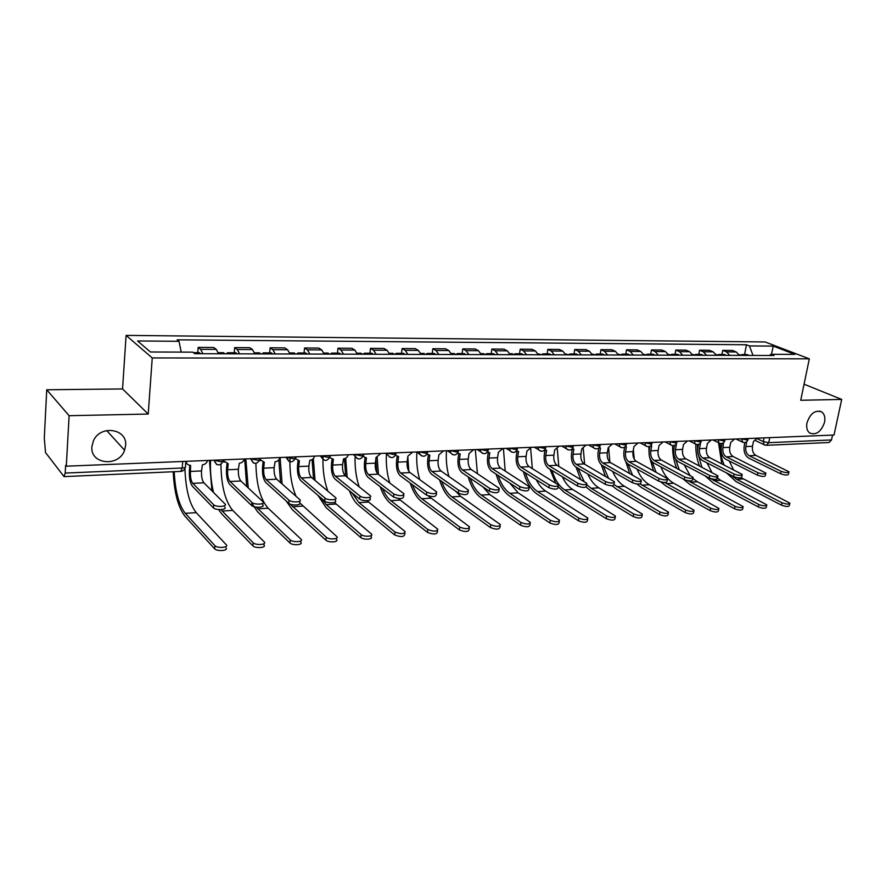 <?xml version="1.0" encoding="UTF-8"?>
<svg xmlns="http://www.w3.org/2000/svg" width="886" height="886" viewBox="0 0 886 886"><rect width="100%" height="100%" fill="white"/><g stroke="black" fill="none" stroke-linecap="round" stroke-linejoin="round"><path stroke-width="1.33" d="M125.613 445.592L124.572 450.221C119.001 467.321 90.018 464.519 91.878 446.721L93.407 440.829C100.306 424.394 127.706 428.735 125.613 445.592M824.556 422.268C821.145 431.87 816.172 435.447 809.616 432.977C807.024 430.84 806.149 427.462 806.98 422.855C810.302 413.33 815.231 409.709 821.754 411.957C824.489 414.083 825.42 417.516 824.556 422.268M46.736 389.774L69.108 415.7L66.306 466.191L834.003 435.037L841.7 399.42L800.722 400.284L809.328 358.83L765.072 341.952L126.1 335.395L122.556 388.943L46.736 389.774L44.3 437.95L45.507 452.547L64.058 476.613L65.199 473.08L182.195 468.018C185.074 467.797 186.171 467.177 185.473 466.158L185.861 461.34M69.108 415.7L148.217 414.039L152.248 357.944L809.328 358.83M66.306 466.191L65.63 465.327L65.199 473.08M841.7 399.42L804.067 384.192M832.552 435.092L831.5 439.954L829.052 442.513L766.346 445.304L768.738 442.668L831.5 439.954M739.445 355.386L736.155 351.941L732.368 350.424L722.721 350.369L726.498 351.886L729.776 355.352M721.946 354.478L722.721 350.369M716.431 355.319L713.175 351.831L709.42 350.291L699.541 350.236L703.274 351.775L706.53 355.286M698.766 354.4L699.541 350.236M692.852 355.242L689.629 351.709L685.908 350.158L675.785 350.103L679.484 351.664L682.707 355.208M675.032 354.311L675.785 350.103M668.697 355.164L665.497 351.598L661.82 350.025L651.454 349.959L655.108 351.543L658.298 355.142M650.712 354.234L651.454 349.959M643.934 355.087L640.777 351.476L637.134 349.881L626.513 349.815L630.123 351.421L633.268 355.065M625.782 354.145L626.513 349.815M618.55 355.009L615.427 351.343L611.838 349.737L600.941 349.671L604.507 351.299L607.608 354.976M600.221 354.057L600.941 349.671M592.512 354.932L589.423 351.221L585.89 349.593L574.715 349.527L578.226 351.166L581.294 354.898M574.006 353.957L574.715 349.527M565.8 354.854L562.754 351.089L559.276 349.438L547.803 349.372L551.269 351.033L554.282 354.81M547.116 353.868L547.803 349.372M538.378 354.765L535.388 350.956L531.965 349.283L520.193 349.217L523.593 350.9L526.561 354.732M519.517 353.769L520.193 349.217M510.225 354.677L507.29 350.823L503.935 349.128L491.841 349.062L495.174 350.756L498.098 354.644M491.187 353.669L491.841 349.062M481.32 354.588L478.44 350.679L475.151 348.962L462.736 348.896L466.003 350.612L468.86 354.555M462.104 353.558L462.736 348.896M451.627 354.5L448.803 350.535L445.58 348.796L432.822 348.719L436.012 350.468L438.814 354.455M432.213 353.459L432.822 348.719M421.094 354.4L418.336 350.38L415.202 348.619L402.089 348.552L405.201 350.324L407.925 354.367M401.502 353.348L402.089 348.552M389.718 354.311L387.027 350.236L383.97 348.442L370.492 348.364L373.515 350.169L376.173 354.267M369.916 353.237L370.492 348.364M357.435 354.201L354.821 350.07L351.853 348.264L337.987 348.187L340.922 350.003L343.502 354.167M337.444 353.126L337.987 348.187M324.221 354.101L321.684 349.915L318.816 348.076L304.551 347.999L307.376 349.837L309.878 354.057M304.031 353.005L304.551 347.999M290.032 354.001L287.585 349.748L284.816 347.888L270.13 347.799L272.855 349.671L275.258 353.957M269.632 352.883L270.13 347.799M254.825 353.891L252.466 349.571L249.808 347.689L234.679 347.6L237.293 349.494L239.608 353.846M234.225 352.761L234.679 347.6M218.543 353.78L216.295 349.394L213.747 347.478L198.165 347.39L200.657 349.317L202.861 353.724M197.733 352.628L198.165 347.39M753.045 355.43L749.412 345.917L773.245 346.105L794.897 354.389L770.886 354.3L769.447 355.485M749.412 345.917L746.477 344.765L177.156 339.825L179.027 341.298L137.552 340.966L150.454 351.986L192.749 352.141L194.732 353.702L773.954 355.496L770.886 354.3M126.1 335.395L152.248 357.944M122.556 388.943L148.217 414.039M744.572 354.566L746.477 344.765M179.027 341.298L181.198 352.096M773.245 346.105L771.462 354.3M788.85 472.293L788.451 474.187C787.72 475.45 785.096 475.295 780.588 473.744L781.087 471.308C785.605 472.858 788.23 473.002 788.961 471.751L755.88 455.404C753.078 453.588 751.959 450.542 752.502 446.267L753.443 441.527L757.176 438.149M744.849 442.579L744.218 445.78C743.487 451.55 744.993 455.659 748.748 458.106L780.588 473.744M746.654 441.815L745.846 446.566C745.303 450.852 746.433 453.909 749.224 455.725L781.087 471.308M789.725 503.702L789.337 505.541C788.584 506.903 785.971 506.77 781.474 505.153L781.973 502.727C786.469 504.344 789.094 504.477 789.847 503.126L741.228 477.742M743.775 355.397L740.707 354.909M748.958 355.419L747.153 354.566L741.97 354.555M741.316 355.397L739.002 354.544M718.513 442.701L721.758 463.777M726.542 472.925L736.155 481.674L781.474 505.153M781.973 502.727L736.62 479.337L731.072 475.25M724.139 464.984C721.226 458.35 719.886 451.184 720.119 443.465M733.519 469.757L729.289 461.019M765.77 473.656L765.382 475.549C764.651 476.867 761.982 476.734 757.397 475.14L757.895 472.67C762.481 474.254 765.15 474.398 765.892 473.08L733.11 456.534C730.341 454.695 729.222 451.616 729.754 447.286L730.695 442.491L734.483 439.068M721.957 443.521L721.326 446.799C720.606 452.624 722.101 456.788 725.822 459.269L757.397 475.14M723.508 442.79L722.943 447.596C722.411 451.938 723.53 455.027 726.298 456.866L757.895 472.67M742.114 475.062L741.737 476.945C740.995 478.318 738.293 478.196 733.619 476.568L734.117 474.065C738.78 475.693 741.493 475.826 742.235 474.453L709.786 457.685C707.039 455.825 705.932 452.713 706.463 448.327L707.382 443.476L711.236 440.021M698.511 444.462L697.88 447.829C697.171 453.732 698.655 457.951 702.343 460.465L733.619 476.568M699.818 443.764L700.405 443.764L699.486 448.648C698.954 453.034 700.062 456.168 702.808 458.029L734.117 474.065M766.656 505.463L766.29 507.29C765.526 508.719 762.868 508.597 758.294 506.936L758.793 504.477C763.367 506.139 766.036 506.26 766.789 504.843L720.595 480.323L715.788 476.878M720.971 355.33L719.188 354.466L717.904 354.854M726.287 355.341L724.493 354.489L719.188 354.466M718.457 355.319L715.988 354.455M695.842 444.307C695.621 451.96 696.839 459.181 699.464 465.947M704.946 475.771L713.363 483.114L758.294 506.936M758.793 504.477L710.506 478.562M701.911 467.221L697.913 453.488M697.636 451.074L697.437 444.628M711.912 472.437L707.006 462.869M743.011 507.268L742.656 509.073C741.892 510.569 739.19 510.469 734.527 508.763L735.026 506.283C739.688 507.977 742.39 508.088 743.144 506.604L697.415 481.751L692.874 478.473M697.625 355.253L695.864 354.389L694.535 354.81M703.063 355.275L701.291 354.411L695.864 354.389M695.045 355.253L692.42 354.378M672.64 445.636C672.485 453.71 673.825 461.252 676.694 468.262M683.172 478.961L690.028 484.576L734.527 508.763M735.026 506.283L688.2 480.744M679.219 469.624L675.475 458.882M674.213 446.909L674.246 445.481M690.039 475.405L684.225 464.829M717.848 476.502L717.494 478.362C716.741 479.813 713.994 479.703 709.243 478.03L709.73 475.505C714.481 477.166 717.239 477.288 717.981 475.848L685.897 458.87C683.172 456.988 682.076 453.831 682.585 449.401L683.505 444.484L687.436 440.984M674.49 445.392L673.847 448.892C673.161 454.872 674.634 459.136 678.277 461.695L709.243 478.03M675.564 444.761L676.35 444.783L675.442 449.723C674.922 454.164 676.018 457.331 678.731 459.225L709.73 475.505M692.963 477.975L692.619 479.824C691.866 481.342 689.075 481.253 684.236 479.536L684.712 476.978C689.563 478.684 692.354 478.783 693.096 477.277L661.399 460.089C658.708 458.173 657.622 454.983 658.132 450.498L659.029 445.514L663.027 441.97M649.881 446.311L649.228 449.988C648.552 456.035 650.014 460.355 653.613 462.946L684.236 479.536M650.701 445.758L651.686 445.824L650.8 450.819C650.291 455.326 651.376 458.538 654.067 460.454L684.712 476.978M667.435 479.492L667.103 481.331C666.35 482.914 663.514 482.837 658.575 481.076L659.051 478.484C663.979 480.234 666.826 480.323 667.579 478.739L636.292 461.34C633.634 459.391 632.549 456.157 633.047 451.616L633.933 446.577L638.009 442.989M624.663 447.197L623.988 451.107C623.323 457.231 624.763 461.606 628.329 464.242L658.575 481.076M625.217 446.777L626.413 446.898L625.538 451.949C625.04 456.511 626.114 459.756 628.761 461.706L659.051 478.484M718.767 509.118L718.413 510.912C717.66 512.473 714.913 512.385 710.173 510.635L710.65 508.121C715.401 509.871 718.147 509.959 718.911 508.398L673.67 483.224C668.199 480.068 663.946 474.63 660.912 466.9M673.703 355.186L671.953 354.3L670.602 354.754M679.274 355.197L677.524 354.322L671.953 354.3M671.067 355.175L668.265 354.289M648.906 446.644L649.006 451.993M649.516 456.855L653.425 470.743M660.735 481.918L666.117 486.082L710.173 510.635M710.65 508.121L664.71 482.493M656.072 472.205L652.118 461.794M693.904 511.012L693.561 512.784C692.797 514.423 690.006 514.345 685.177 512.562L685.653 510.015C690.482 511.798 693.284 511.875 694.048 510.247L649.338 484.72C644.166 481.674 640.08 476.469 637.078 469.115M649.194 355.109L647.467 354.223L646.082 354.721M654.898 355.131L653.17 354.234L647.467 354.223M646.481 355.098L643.502 354.201M625.859 461.794L629.669 473.423M636.901 484L641.619 487.621L685.177 512.562M685.653 510.015L640.146 483.933M632.482 475.018L628.041 464.065M634.287 459.258L633.357 449.833M668.387 512.95L668.055 514.711C667.291 516.427 664.456 516.361 659.538 514.533L660.004 511.953C664.932 513.78 667.767 513.847 668.531 512.141L624.397 486.259C619.558 483.335 615.659 478.407 612.702 471.474M624.065 355.031L622.36 354.134L620.942 354.677M629.913 355.053L628.207 354.145L622.36 354.134M621.285 355.02L618.118 354.112M601.317 464.762L605.426 476.336M612.049 485.727L616.501 489.194L659.538 514.533M660.004 511.953L614.164 484.753M608.494 478.119L603.288 466.069M609.845 462.115L608.638 447.64M641.231 481.043L640.91 482.859C640.157 484.531 637.267 484.454 632.239 482.66L632.704 480.035C637.732 481.829 640.622 481.895 641.375 480.245L610.543 462.614C607.918 460.642 606.844 457.364 607.331 452.768L608.195 447.663L612.359 444.03M598.803 448.05L598.094 452.259C597.441 458.45 598.87 462.891 602.391 465.56L632.239 482.66M599.091 447.795L600.486 447.995L599.623 453.111C599.146 457.73 600.21 461.019 602.823 463.001L632.704 480.035M642.195 514.943L641.885 516.682C641.121 518.476 638.23 518.432 633.213 516.56L633.678 513.946C638.695 515.829 641.586 515.862 642.35 514.079L598.836 487.832C594.34 485.063 590.652 480.445 587.783 473.999M598.294 354.954L596.61 354.035L595.159 354.644M604.296 354.965L602.613 354.057L596.61 354.035M595.447 354.943L592.092 354.023M576.011 467.044L580.729 479.525M586.111 487.045L590.752 490.822L633.213 516.56M633.678 513.946L591.172 488.308L586.643 484.587M584.195 481.607L577.938 468.185M584.638 464.231L583.276 448.482M614.33 482.637L614.02 484.432C613.267 486.181 610.321 486.126 605.193 484.288L605.647 481.63C610.775 483.457 613.721 483.512 614.474 481.785L584.118 463.932C581.537 461.927 580.474 458.605 580.95 453.953L581.803 448.781L586.045 445.093M605.647 481.63L576.199 464.319C573.619 462.315 572.577 458.97 573.043 454.296L573.884 449.113L572.278 448.848L571.536 453.433C570.905 459.712 572.312 464.209 575.778 466.911L605.193 484.288M615.305 516.992L615.006 518.698C614.242 520.58 611.296 520.569 606.19 518.631L606.644 515.995C611.761 517.911 614.696 517.945 615.471 516.062L572.611 489.449C568.513 486.846 565.069 482.615 562.311 476.746M571.869 354.865L570.207 353.946L568.723 354.61M578.026 354.887L576.365 353.968L570.207 353.946M568.945 354.865L565.379 353.924M550.029 469.259L555.633 483.08M558.18 486.779L564.349 492.472L606.19 518.631M606.644 515.995L564.759 489.936C559.088 486.204 554.824 479.703 551.978 470.444M558.8 466.357L557.283 448.958M586.698 484.265L586.399 486.049C585.635 487.876 582.645 487.843 577.417 485.96L577.86 483.258C583.099 485.14 586.089 485.174 586.853 483.357L557.006 465.272C554.459 463.245 553.418 459.878 553.883 455.16L554.714 449.933L559.033 446.19M545.001 450.033L544.281 454.64C543.661 460.997 545.056 465.549 548.467 468.306L577.417 485.96M544.757 449.9L546.584 450.276L545.765 455.526C545.311 460.255 546.341 463.644 548.877 465.682L577.86 483.258M587.695 519.096L587.407 520.769C586.632 522.751 583.641 522.751 578.425 520.769L578.868 518.1C584.084 520.071 587.086 520.071 587.861 518.1L545.721 491.11C542.044 488.718 538.898 484.93 536.296 479.736M544.746 354.788L543.118 353.846L541.59 354.588M551.07 354.81L549.431 353.868L543.118 353.846M541.745 354.777L537.968 353.835M523.404 471.607C526.362 482.349 530.98 489.869 537.248 494.178L578.425 520.769M578.868 518.1L537.647 491.608C532.298 487.987 528.211 481.74 525.376 472.847M532.331 468.616L530.681 448.814M558.313 485.949L558.025 487.71C557.261 489.615 554.215 489.604 548.877 487.677L549.309 484.941C554.647 486.868 557.693 486.879 558.468 484.985L529.175 466.656C526.672 464.596 525.642 461.174 526.096 456.401L526.904 451.107L531.312 447.319M517.003 451.24L516.305 455.88C515.707 462.326 517.081 466.933 520.425 469.724L548.877 487.677M516.516 450.974L518.565 451.461L517.767 456.777C517.313 461.573 518.332 465.006 520.824 467.066L549.309 484.941M559.321 521.245L559.055 522.906C558.269 524.966 555.223 524.988 549.907 522.973L550.339 520.259C555.655 522.275 558.712 522.253 559.487 520.204L518.111 492.815L509.76 483.036M516.903 354.699L515.309 353.747L513.736 354.577M523.393 354.721L521.788 353.769L515.309 353.747M513.825 354.688L512.23 353.735L509.827 353.735M496.127 474.143C499.084 484.476 503.514 491.741 509.439 495.927L549.907 522.973M550.339 520.259L509.838 493.325C504.821 489.836 500.922 483.878 498.131 475.439M505.197 471.042L503.414 448.449M529.13 487.677L528.864 489.404C528.089 491.409 524.977 491.42 519.539 489.437L519.96 486.669C525.409 488.64 528.51 488.64 529.285 486.647L500.59 468.074C498.131 465.981 497.124 462.525 497.567 457.685L498.353 452.314L502.849 448.471M488.252 452.48L487.577 457.154C486.99 463.677 488.341 468.362 491.619 471.197L519.539 489.437M487.499 452.048L489.781 452.668L489.006 458.062C488.574 462.924 489.57 466.401 492.018 468.506L519.96 486.669M530.16 523.46L529.906 525.088C529.119 527.259 526.018 527.303 520.58 525.221L521.001 522.474C526.439 524.545 529.551 524.501 530.326 522.352L489.781 494.554L482.781 486.779M488.319 354.61L486.757 353.647L485.151 354.577M494.986 354.633L493.413 353.669L486.757 353.647M485.163 354.599L483.59 353.636L480.921 353.625M468.185 476.867C471.108 486.724 475.339 493.679 480.899 497.722L520.58 525.221M521.001 522.474L481.275 495.086C476.635 491.752 472.958 486.148 470.211 478.252M477.399 473.645L475.328 449.59M499.128 489.449L498.873 491.154C498.098 493.247 494.931 493.28 489.371 491.254L489.781 488.441C495.34 490.467 498.508 490.445 499.283 488.352L471.23 469.536C468.827 467.409 467.83 463.899 468.251 458.992L469.015 453.554L473.611 449.656M458.704 453.765L458.062 458.461C457.497 465.072 458.826 469.824 462.038 472.703L489.371 491.254M457.685 453.145L460.211 453.92L459.457 459.391C459.037 464.308 460.022 467.841 462.414 469.968L489.781 488.441M500.169 525.741L499.937 527.336C499.139 529.606 495.972 529.673 490.434 527.547L490.844 524.756C496.393 526.882 499.56 526.816 500.346 524.556L460.676 496.348L455.614 491.198M458.959 354.522L457.431 353.547L455.847 354.511M465.815 354.544L464.264 353.569L457.431 353.547M455.714 354.511L454.186 353.536L451.229 353.525M439.545 479.835C442.424 489.116 446.433 495.695 451.572 499.571L490.434 527.547M490.844 524.756L451.949 496.891C447.718 493.757 444.285 488.574 441.627 481.32M448.903 476.48C446.655 468.24 445.857 459.668 446.5 450.764M468.273 491.265L468.029 492.948C467.243 495.141 464.009 495.196 458.339 493.114L458.738 490.268C464.408 492.35 467.642 492.295 468.428 490.113L441.051 471.031C438.703 468.871 437.728 465.316 438.138 460.343L438.869 454.828L443.565 450.874M428.348 455.072L427.728 459.801C427.185 466.512 428.492 471.319 431.626 474.243L458.339 493.114M427.041 454.252L429.821 455.205L429.09 460.742C428.691 465.737 429.655 469.314 431.991 471.485L458.738 490.268M469.325 528.078L469.104 529.64C468.306 532.021 465.084 532.109 459.413 529.928L459.812 527.104C465.482 529.285 468.716 529.186 469.514 526.827L428.215 495.905M428.802 354.422L427.296 353.436L425.745 354.422M435.834 354.444L434.317 353.47L427.296 353.436M425.457 354.411L423.962 353.425L420.717 353.414M410.196 483.091C413.009 491.675 416.752 497.799 421.448 501.465L459.413 529.928M459.812 527.104L421.814 498.752C418.048 495.861 414.903 491.176 412.378 484.697M408.834 471.252L407.804 456.733M419.698 479.57C417.184 470.831 416.243 461.628 416.885 451.971L421.67 455.913M436.51 493.148L436.289 494.798C435.491 497.09 432.191 497.168 426.399 495.03L426.775 492.151C432.578 494.277 435.879 494.2 436.676 491.918L410.03 472.57C407.737 470.377 406.785 466.767 407.172 461.728L407.881 456.135L412.677 452.137M397.149 456.412L396.551 461.185C396.031 467.985 397.293 472.869 400.361 475.837L426.399 495.03M395.533 455.371L398.578 456.534L397.88 462.138C397.493 467.199 398.434 470.831 400.716 473.035L426.775 492.151M437.595 530.492L437.385 532.021C436.576 534.502 433.287 534.623 427.495 532.386L427.883 529.518C433.675 531.755 436.964 531.633 437.773 529.163L398.301 498.53M397.792 354.334L396.319 353.326L394.824 354.322M405.024 354.356L403.551 353.359L396.319 353.326M394.359 354.322L392.897 353.315L389.342 353.304M375.852 458.837L376.816 472.559M380.149 486.702C382.841 494.443 386.296 500.014 390.493 503.403L427.495 532.386M427.883 529.518L390.837 500.656C387.592 498.076 384.801 494.023 382.464 488.485M378.455 474.409L377.17 457.342M389.785 482.992C386.994 473.921 385.875 464.231 386.429 453.92M403.828 495.075L403.617 496.703C402.798 499.095 399.431 499.206 393.517 497.013L393.882 494.078C399.796 496.26 403.174 496.16 403.994 493.779L378.123 474.154C375.885 471.928 374.955 468.262 375.332 463.156L376.018 457.486L380.902 453.422M365.043 457.796L364.478 462.603C363.98 469.502 365.22 474.453 368.199 477.476L393.517 497.013M363.116 456.467L366.45 457.885L365.774 463.577C365.397 468.705 366.328 472.393 368.532 474.63L393.882 494.078M404.924 532.962L404.736 534.457C403.916 537.06 400.55 537.204 394.635 534.911L395.001 532.01C400.915 534.291 404.282 534.147 405.112 531.567L366.992 500.69M365.896 354.234L364.478 353.215L363.016 354.223M373.338 354.256L371.91 353.248L364.478 353.215M362.374 354.223L360.956 353.204L357.08 353.193M344.41 458.726L345.64 476.07M349.416 490.755C351.941 497.467 355.02 502.34 358.664 505.408L394.635 534.911M395.001 532.01L358.996 502.617L351.964 492.826M347.179 477.288L345.684 458.206M359.173 486.813C355.906 476.978 354.588 466.291 355.197 454.74M370.16 497.057L369.971 498.652C372.508 501.022 362.308 501.432 359.65 499.051L359.993 496.071C362.662 498.441 372.873 498.054 370.326 495.695L345.285 475.782C343.126 473.523 342.217 469.801 342.572 464.618L343.546 458.859C345.939 458.549 347.5 457.187 348.231 454.751M332.029 459.214L331.486 464.065C331.021 471.053 332.217 476.092 335.107 479.16L359.65 499.051M329.747 457.564L333.38 459.291L332.737 465.061C332.383 470.267 333.28 473.999 335.429 476.28L359.993 496.071M371.289 535.521L371.112 536.971C373.648 539.496 363.448 540.05 360.79 537.514L361.134 534.568C363.803 537.093 374.003 536.551 371.467 534.036L334.354 502.462M333.103 354.134L331.718 353.104L330.312 354.123M340.756 354.156L339.36 353.126L331.718 353.104M329.47 354.123L328.097 353.093L323.866 353.071M312.071 459.579L313.533 479.16M318.052 495.429L325.926 507.468L360.79 537.514M361.134 534.568L326.236 504.643L321.097 498.032M315.062 480.445L313.334 458.549M327.875 491.154C324.132 480.91 322.515 469.436 323.036 456.733M335.484 499.095L335.307 500.668C338.009 503.115 327.355 503.613 324.741 501.144L325.073 498.131C327.687 500.59 338.341 500.103 335.639 497.666L311.495 477.465C309.402 475.162 308.527 471.385 308.86 466.125L309.812 460.288C312.271 459.978 313.865 458.583 314.596 456.113M298.028 460.665L297.519 465.571C297.087 472.659 298.25 477.775 301.041 480.899L324.741 501.144M295.392 458.627L299.346 460.72L298.726 466.579C298.405 471.861 299.269 475.649 301.34 477.964L325.073 498.131M336.625 538.134L336.459 539.563C339.161 542.177 328.518 542.83 325.904 540.205L326.236 537.215C328.861 539.829 339.504 539.186 336.802 536.584L299.579 502.683M299.335 354.023L298.006 352.982L296.655 354.023M307.22 354.046L305.869 353.016L298.006 352.982M295.603 354.012L294.274 352.971L289.689 352.949M278.835 459.812L280.552 482.593M286.244 501.033L292.236 509.583L325.904 540.205M326.236 537.215L290.176 504.112M282.08 483.944L280.12 457.508M296.024 496.271C291.56 485.55 289.545 472.958 289.977 458.505M299.734 501.188L299.568 502.739C302.436 505.264 291.306 505.873 288.758 503.314L289.08 500.247C291.627 502.794 302.757 502.207 299.889 499.693L276.698 479.193C274.682 476.845 273.829 473.013 274.151 467.675L275.07 461.75C277.595 461.44 279.234 460.022 279.965 457.519M263.031 462.171L262.555 467.121C262.145 474.32 263.275 479.503 265.955 482.682L288.758 503.314M260.573 460.698L259.853 460.166M260.008 459.601L264.294 462.204L263.707 468.151C263.408 473.501 264.249 477.355 266.243 479.714L289.08 500.247M300.897 540.837L300.753 542.232C303.621 544.923 292.502 545.698 289.943 542.974L290.265 539.939C292.823 542.653 303.942 541.889 301.074 539.209L268.17 508.221C260.373 499.405 256.298 484.487 255.91 463.444M264.582 353.924L263.308 352.861L262.001 353.913M272.7 353.946L271.404 352.894L263.308 352.861M260.739 353.902L259.454 352.849L254.492 352.827M244.691 458.948L246.685 486.447M251.868 503.237L257.549 511.765L289.943 542.974M290.265 539.939L256.275 507.146M248.235 487.898L245.843 458.904M262.865 503.359L262.721 504.887C265.756 507.479 254.182 508.199 251.668 505.552L251.956 502.451C254.481 505.075 266.055 504.367 263.02 501.786L240.859 480.976C238.921 478.584 238.101 474.697 238.389 469.281L239.286 463.267C241.889 462.946 243.561 461.506 244.292 458.97M226.971 463.71L226.528 468.716C226.151 476.015 227.237 481.286 229.806 484.52L251.646 505.541M224.258 462.093L223.361 461.329M223.66 460.831L228.178 463.732L227.636 469.757C227.359 475.195 228.167 479.116 230.072 481.508L251.945 502.428M264.061 543.627L263.917 544.979C266.963 547.747 255.401 548.667 252.875 545.842L253.174 542.764C255.7 545.566 267.262 544.668 264.227 541.911L232.741 510.402C225.21 501.321 221.279 486.015 220.946 464.485M228.787 353.813L227.558 352.739L226.318 353.802M237.138 353.835L235.897 352.761L227.558 352.739M224.822 353.791L223.604 352.717L218.233 352.706M209.45 460.377L211.92 490.844M218.532 509.539L221.832 514.013L252.853 545.82M253.152 542.741L220.824 509.605M213.515 492.439C211.089 482.372 210.104 471.673 210.547 460.332M224.767 507.157C227.669 509.76 216.04 510.569 213.437 507.933L213.714 504.776C216.317 507.401 227.957 506.604 225.055 504.012L203.913 482.804C202.063 480.378 201.277 476.424 201.532 470.931L202.407 464.829C205.087 464.497 206.792 463.046 207.523 460.454M189.814 465.294L189.394 470.366C189.05 477.775 190.102 483.125 192.55 486.414L213.349 507.844M186.813 463.522L185.772 462.492M186.104 461.329C186.414 463.887 187.921 465.216 190.59 465.327L190.457 471.43C190.202 476.945 190.977 480.921 192.794 483.357L213.626 504.688M225.996 547.891C228.898 550.66 217.28 551.679 214.678 548.866L214.955 545.732C217.557 548.545 229.186 547.537 226.284 544.779L196.249 512.651C189.405 504.001 185.639 489.271 184.952 468.484M200.513 353.724L199.328 352.639L193.347 352.617M173.191 471.751C174.265 492.771 178.219 507.634 185.041 516.316L214.589 548.766M214.866 545.643L185.285 513.337C178.906 505.253 175.218 491.376 174.199 471.706M213.914 460.199L220.481 461.672C223.272 461.462 224.291 460.853 223.538 459.878L223.538 459.812M250.738 458.704L257.239 460.155C259.908 459.956 260.861 459.369 260.107 458.416L260.119 458.328M286.466 457.254L292.912 458.682C295.426 458.494 296.334 457.94 295.625 457.032L295.636 456.877M321.142 455.847L327.532 457.254C329.902 457.076 330.766 456.556 330.101 455.681L330.124 455.482M354.821 454.485L361.145 455.869C363.393 455.703 364.201 455.205 363.581 454.374L363.614 454.119M387.536 453.156L393.805 454.518L396.153 452.801M419.333 451.86L425.546 453.211L427.783 451.517M450.243 450.609L456.401 451.938L458.549 450.265M480.312 449.39L486.414 450.697L488.474 449.058M509.572 448.205L515.619 449.49L517.59 447.873M538.057 447.042L544.048 448.316L545.942 446.721M565.789 445.924L571.725 447.175L573.541 445.603M592.8 444.827L598.692 446.057L600.442 444.517M619.126 443.753L624.962 444.971L626.646 443.454M644.787 442.712L650.568 443.919L652.196 442.413M669.805 441.693L675.542 442.878L677.103 441.405M694.203 440.707L699.896 441.881L701.402 440.42M718.014 439.744L723.652 440.896L725.113 439.456M741.25 438.803L746.843 439.943L748.26 438.515M757.009 438.625L763.3 441.582L768.738 442.668L769.757 437.64M764.053 437.872L763.3 441.582L764.086 444.683L766.346 445.304M213.991 460.199L216.638 464.519M250.816 458.704L253.407 462.979M286.543 457.254L289.069 461.484M321.219 455.847L323.678 460.033M354.898 454.474L354.932 455.869L357.291 458.627M387.625 453.145L387.714 454.861L389.94 457.254M419.421 451.86L419.587 453.842C422.766 457.353 425.446 456.988 427.639 452.746M450.332 450.609L450.586 452.824L452.524 454.618M480.411 449.379L480.733 451.805L482.527 453.355M509.671 448.194L510.07 450.786L511.731 452.126M538.156 447.042L538.622 449.767L540.15 450.919M565.888 445.913L566.42 448.748L567.815 449.756M592.911 444.816L593.498 447.74L594.772 448.615M619.236 443.753L619.868 446.743L621.042 447.508M644.897 442.712L645.573 445.758L646.647 446.422M669.916 441.693L670.624 444.783L671.61 445.37M694.314 440.707L695.056 443.82L695.953 444.34M718.125 439.733L718.889 442.878L719.709 443.332M741.36 438.791L742.9 442.358M237.293 349.494L252.466 349.571M272.855 349.671L287.585 349.748M307.376 349.837L321.684 349.915M340.922 350.003L354.821 350.07M373.515 350.169L387.027 350.236M405.201 350.324L418.336 350.38M436.012 350.468L448.803 350.535M466.003 350.612L478.44 350.679M495.174 350.756L507.29 350.823M523.593 350.9L535.388 350.956M551.269 351.033L562.754 351.089M578.226 351.166L589.423 351.221M604.507 351.299L615.427 351.343M630.123 351.421L640.777 351.476M655.108 351.543L665.497 351.598M679.484 351.664L689.629 351.709M703.274 351.775L713.175 351.831M726.498 351.886L736.155 351.941M200.657 349.317L216.295 349.394M182.715 461.462L182.195 468.018L180.766 471.407C183.18 471.13 184.698 469.768 185.318 467.321M764.784 445.049L755.592 440.663M752.502 446.267L745.846 446.566M755.88 455.404L749.224 455.725M736.62 479.337L743.243 478.927M729.754 447.286L722.943 447.596M733.11 456.534L726.298 456.866M706.463 448.327L699.486 448.648M709.786 457.685L702.808 458.029M713.817 480.744L720.595 480.323M690.471 482.183L697.415 481.751M682.585 449.401L675.442 449.723M685.897 458.87L678.731 459.225M658.132 450.498L650.8 450.819M661.399 460.089L654.067 460.454M633.047 451.616L625.538 451.949M636.292 461.34L628.761 461.706M666.56 483.656L673.67 483.224M642.051 485.174L649.338 484.72M616.933 486.713L624.397 486.259M607.331 452.768L599.623 453.111M610.543 462.614L602.823 463.001M591.172 488.308L598.836 487.832M580.95 453.953L573.043 454.296M584.118 463.932L576.199 464.319M564.759 489.936L572.611 489.449M553.883 455.16L545.765 455.526M557.006 465.272L548.877 465.682M537.647 491.608L545.721 491.11M526.096 456.401L517.767 456.777M529.175 466.656L520.824 467.066M509.838 493.325L518.111 492.815M497.567 457.685L489.006 458.062M500.59 468.074L492.018 468.506M481.275 495.086L489.781 494.554M468.251 458.992L459.457 459.391M471.23 469.536L462.414 469.968M451.949 496.891L460.676 496.348M438.138 460.343L429.09 460.742M441.051 471.031L431.991 471.485M421.814 498.752L430.784 498.198M407.172 461.728L397.88 462.138M410.03 472.57L400.716 473.035M390.837 500.656L400.062 500.092M375.332 463.156L365.774 463.577M378.123 474.154L368.532 474.63M358.996 502.617L368.476 502.041M342.572 464.618L332.737 465.061M345.285 475.782L335.429 476.28M326.236 504.643L335.993 504.045M308.86 466.125L298.726 466.579M311.495 477.465L301.34 477.964M292.535 506.714L302.569 506.105M274.151 467.675L263.707 468.151M276.698 479.193L266.243 479.714M257.837 508.863L268.17 508.221M238.389 469.281L227.636 469.757M240.859 480.976L230.072 481.508M222.098 511.067L232.741 510.402M201.532 470.931L190.457 471.43M203.913 482.804L192.794 483.357M185.285 513.337L196.249 512.651M124.572 450.221L106.663 430.541M736.011 439.013L742.136 441.948C744.871 443.233 746.843 442.479 748.028 439.677M214.035 460.188L214.024 460.299C216.771 466.18 219.905 466.424 223.427 461.019M712.92 439.943L718.889 442.878C721.669 444.251 723.663 443.498 724.892 440.619M689.253 440.907L695.056 443.82C697.88 445.293 699.918 444.55 701.191 441.593M665.009 441.892L670.624 444.783C673.493 446.356 675.586 445.625 676.893 442.579M640.168 442.9L645.573 445.758C648.486 447.452 650.623 446.732 651.985 443.598M614.696 443.93L619.868 446.743C622.825 448.582 625.018 447.884 626.446 444.639M588.581 444.993L593.498 447.74C596.5 449.734 598.748 449.058 600.243 445.713M561.802 446.079L566.42 448.748C569.476 450.93 571.791 450.276 573.364 446.81M534.313 447.197L538.622 449.767C541.711 452.148 544.093 451.539 545.765 447.939M506.105 448.338L510.07 450.786C513.204 453.399 515.652 452.835 517.424 449.091M477.144 449.512L480.733 451.805C483.889 454.684 486.414 454.175 488.308 450.276M447.408 450.719L450.586 452.824C453.754 456.002 456.356 455.559 458.394 451.495M385.465 453.233L387.714 454.861C390.87 458.738 393.639 458.461 396.02 454.031M353.193 454.551L354.932 455.869C358.033 460.155 360.89 459.989 363.481 455.349M319.979 455.891L321.208 456.866C324.232 461.606 327.167 461.551 330.002 456.711M285.801 457.276L286.51 457.885C289.412 463.079 292.413 463.156 295.525 458.106M250.572 458.715L250.793 458.904C253.54 464.596 256.608 464.807 260.019 459.546M180.766 471.407L64.058 476.613M821.754 411.957L819.694 411.093M251.668 505.552L251.956 502.451M252.875 545.842L253.174 542.764M213.437 507.933L213.714 504.776M214.678 548.866L214.955 545.732"/></g></svg>

